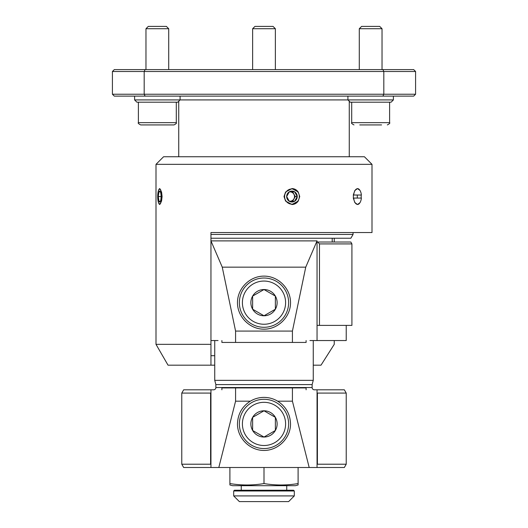 <?xml version="1.0" encoding="UTF-8"?>
<svg xmlns="http://www.w3.org/2000/svg" width="528" height="528" viewBox="0 0 528 528"><rect width="100%" height="100%" fill="white"/><g stroke="black" fill="none" stroke-linecap="round" stroke-linejoin="round"><path stroke-width="0.79" d="M382.886 69.597L413.681 69.597L415.582 71.498L112.418 71.498L114.319 69.597L145.114 69.597A1169.936 827.27 -0 0 0 144.184 71.498L144.184 94.235L383.816 94.235L383.816 71.498A1169.936 827.27 0 0 0 382.886 69.597L145.114 69.597M415.582 94.235L413.681 96.129L382.886 96.129A1169.936 827.27 -0 0 0 383.816 94.235L415.582 94.235L415.582 71.498M112.418 71.498L112.418 94.235L144.184 94.235A1169.936 827.27 0 0 0 145.114 96.129L114.319 96.129L112.418 94.235M210.949 234.445L353.054 234.445L350.863 238.234L210.949 238.234M353.054 234.445L353.054 232.544M349.265 156.757L349.265 101.257M178.735 101.257L178.735 156.757M382.886 96.129L145.114 96.129M229.898 483.562L229.898 484.975L232.544 485.687L295.456 485.687L298.102 484.975L298.102 483.562C286.737 485.463 275.365 485.463 264 483.562C252.635 485.463 241.263 485.463 229.898 483.562L229.898 467.498M293.555 490.235L234.445 490.235L233.686 490.987L294.314 490.987L293.555 490.235M233.686 495.917L239.369 501.6L288.631 501.6L294.314 495.917L233.686 495.917L233.686 490.987M332.211 242.022L332.211 238.234M309.929 340.547L346.229 340.547L346.229 325.387M351.919 325.387L351.919 243.916L319.466 243.916L319.466 325.387L351.919 325.387M319.466 243.916L317.717 242.022L350.823 242.022L351.919 243.916M214.738 365.178L168.036 365.178L155.998 344.335L210.949 344.335L210.949 340.547L218.071 340.547M317.051 325.387L319.466 325.387M317.717 242.022L317.051 242.022M264 483.562L264 467.498M298.102 467.498L298.102 483.562M290.525 302.65C290.631 288.46 278.197 276.019 264 276.124C249.803 276.019 237.369 288.46 237.475 302.65C237.369 316.846 249.803 329.287 264 329.182C278.197 329.287 290.631 316.846 290.525 302.65M210.949 340.547L210.949 232.544L372.002 232.544L372.002 164.34L155.998 164.34L163.581 156.757L364.419 156.757L372.002 164.34M317.051 340.547L317.051 240.887L305.745 267.155L292.42 331.076L292.42 342.441L306.108 342.441L306.108 340.547M221.892 340.547L221.892 342.441L235.58 342.441L235.58 331.076L222.255 267.155L210.949 240.887L317.051 240.887M235.58 342.441L292.42 342.441M235.58 331.076L292.42 331.076M222.255 267.155L305.745 267.155M239.369 302.65A24.631 24.631 0 0 1 264 278.018A24.631 24.631 0 0 1 288.631 302.65A24.631 24.631 0 0 1 264 327.287A24.631 24.631 0 0 1 239.369 302.65M285.602 302.65A21.602 21.602 0 0 1 264 324.251A21.602 21.602 0 0 1 242.398 302.65A21.602 21.602 0 0 1 264 281.054A21.602 21.602 0 0 1 285.602 302.65M252.635 302.65L252.635 309.217A13.127 13.127 0 0 0 277.127 302.65A13.127 13.127 0 0 0 252.635 296.089A13.127 13.127 0 0 0 252.635 309.217L264 315.777L275.365 309.217L275.365 296.089L264 289.529L252.635 296.089L252.635 302.65M214.738 340.547L214.738 380.338L313.262 380.338L313.262 340.547M313.262 380.338L312.127 384.582L215.873 384.582L214.738 380.338M215.873 384.582L215.873 387.539L312.127 387.539L312.127 384.582M213.602 389.809A2.27 2.27 0 0 0 215.873 387.539M312.127 387.539A2.27 2.27 0 0 0 314.398 389.809M210.949 392.693L210.593 393.089L181.771 393.089L183.665 389.809L210.949 389.809L210.949 467.498L183.665 467.498L181.771 464.211L210.593 464.211L210.949 464.614M314.444 389.809L344.335 389.809L346.229 393.089L317.407 393.089L317.051 392.693M317.407 393.089L317.407 464.211L346.229 464.211L346.229 393.089M181.771 393.089L181.771 464.211M317.407 464.211L317.051 464.614M346.229 464.211L344.335 467.498L309.19 467.498L292.42 401.181L292.42 387.915L306.108 387.915L306.108 389.809M210.593 393.089L210.593 464.211M213.556 389.809L210.949 389.809M250.338 401.181C242.088 406.52 237.798 414.097 237.475 423.918C237.369 438.108 249.803 450.549 264 450.443C278.197 450.549 290.631 438.108 290.525 423.918C290.202 414.097 285.912 406.52 277.662 401.181A26.525 26.525 0 0 0 250.338 401.181L235.58 401.181L235.58 387.915L221.892 387.915L221.892 389.809M317.051 389.809L317.051 467.498M210.949 467.498L218.81 467.498L235.58 401.181M292.42 387.915L235.58 387.915M292.42 401.181L277.662 401.181M309.19 467.498L218.81 467.498M239.369 423.918A24.631 24.631 0 0 1 264 399.287A24.631 24.631 0 0 1 288.631 423.918A24.631 24.631 0 0 1 264 448.549A24.631 24.631 0 0 1 239.369 423.918M285.602 423.918A21.602 21.602 0 0 1 264 445.513A21.602 21.602 0 0 1 242.398 423.918A21.602 21.602 0 0 1 264 402.316A21.602 21.602 0 0 1 285.602 423.918M252.635 423.918L252.635 430.478A13.127 13.127 0 0 0 277.127 423.918A13.127 13.127 0 0 0 252.635 417.351A13.127 13.127 0 0 0 252.635 430.478L264 437.045L275.365 430.478L275.365 417.351L264 410.791L252.635 417.351L252.635 423.918M299.31 196.548A7.616 7.352 -90 0 1 291.951 204.164A7.616 7.352 -90 0 1 284.599 196.548A7.616 7.352 -90 0 1 291.951 188.932A7.616 7.352 -90 0 1 299.31 196.548M298.214 201.089L291.951 204.508L285.589 201.089L284.005 196.548L285.589 192.007L291.951 188.588L298.214 192.007L299.746 196.548L298.214 201.089A7.96 7.689 -90 0 1 291.925 204.508M291.845 191.809L289.311 191.809A5.471 5.28 -90 0 1 294.591 191.809L291.845 191.809M289.271 191.869A4.739 4.574 -90 0 1 294.565 196.548A4.739 4.574 90 0 0 289.984 191.809M289.225 191.941A4.673 4.514 -90 0 1 294.492 196.548A4.673 4.514 -90 0 1 289.225 201.155M291.951 202.019A5.471 5.28 -90 0 1 289.311 201.287L294.591 201.287A5.471 5.28 -90 0 1 291.951 202.019M158.4 190.753L159.68 188.588L161.561 192.007L162.089 196.548L161.561 201.089L159.68 204.508L158.4 202.343M161.654 196.548A7.616 1.973 90 0 1 158.763 203.293A7.616 1.973 90 0 1 157.707 196.548A7.616 1.973 90 0 1 158.763 189.803A7.616 1.973 90 0 1 161.654 196.548M159.773 204.494A7.96 2.059 90 0 1 158.915 203.597A7.96 2.059 90 0 1 158.842 203.438M160.09 191.809L158.974 191.809A5.471 1.412 90 0 1 159.68 191.077A5.471 1.412 90 0 1 160.334 191.704A5.471 1.412 90 0 1 160.387 191.809L160.09 191.809M159.68 202.019A5.471 1.412 90 0 1 158.974 201.287L160.387 201.287A5.471 1.412 90 0 1 160.334 201.392A5.471 1.412 90 0 1 159.68 202.019M353.377 198.066L353.377 195.03M357.238 195.03A7.96 3.98 -90 0 1 357.311 196.548A7.96 3.98 -90 0 1 357.238 198.066M361.192 195.03L361.192 198.066M334.25 340.547L334.25 344.335L321.004 365.178L313.262 365.178M210.949 355.707L214.738 355.707M210.949 365.178L210.949 344.335M158.842 189.658A7.96 2.059 90 0 1 158.915 189.499A7.96 2.059 90 0 1 159.773 188.595M334.25 238.234L334.25 242.022M359.931 202.732L357.529 204.508L354.823 202.574L353.285 198.066L353.687 198.066A7.834 3.914 -90 0 0 359.792 202.943L359.72 203.042A7.96 3.98 -90 0 1 357.476 204.508M353.687 195.03L361.376 195.03A7.834 3.914 -90 0 0 359.792 190.153A7.834 3.914 -90 0 0 353.687 195.03L353.285 195.03L354.823 190.522L357.529 188.588L359.931 190.364M289.984 201.287A4.739 4.574 90 0 0 294.558 196.548A4.739 4.574 -90 0 1 293.951 198.917L292.631 201.287M289.271 201.227A4.739 4.574 90 0 0 293.951 198.917L295.277 196.548L297.238 196.548A5.471 5.28 -90 0 1 294.591 201.287L297.238 196.548L294.591 191.809A5.471 5.28 -90 0 1 297.238 196.548M291.925 188.588A7.96 7.689 -90 0 1 298.214 192.007M289.311 201.287A5.471 5.28 -90 0 1 289.311 191.809L286.671 196.548L289.311 201.287M292.631 191.809L295.277 196.548M160.387 191.809A5.471 1.412 90 0 1 161.093 196.548A5.471 1.412 90 0 1 160.387 201.287M158.974 201.287A5.471 1.412 90 0 1 158.261 196.548A5.471 1.412 90 0 1 158.974 191.809L158.261 196.548L158.974 201.287M158.261 196.548L161.093 196.548M353.687 198.066L361.376 198.066A7.834 3.914 -90 0 1 359.792 202.943M357.476 188.588A7.96 3.98 -90 0 1 359.72 190.047A7.96 3.98 -90 0 1 359.753 190.1M393.393 96.129L393.393 99.917L391.123 102.188L350.196 102.188L347.919 99.917L134.607 99.917L136.877 102.188L177.804 102.188L180.081 99.917L180.081 96.129M393.393 99.917L347.919 99.917L347.919 96.129M273.042 26.4L275.365 28.723L252.635 28.723L254.958 26.4L273.042 26.4M275.365 28.723L275.365 69.597M252.635 69.597L252.635 28.723M382.028 28.723L379.705 26.4L361.614 26.4L359.291 28.723L382.028 28.723L382.028 69.597M381.572 124.925L359.746 124.925M361.185 124.925L362.32 124.925M166.386 26.4L148.295 26.4L145.972 28.723L168.709 28.723L166.386 26.4M138.395 122.654L176.293 122.654C176.939 123.031 176.18 123.79 174.016 124.925L140.666 124.925C138.501 123.783 137.749 123.024 138.395 122.654L138.395 102.188M147.866 124.925L146.428 124.925M387.334 124.925C389.499 123.783 390.251 123.024 389.605 122.654L351.707 122.654L351.707 102.188M294.314 495.917L294.314 490.987M241.263 485.687L241.263 490.235M286.737 485.687L286.737 490.235M155.998 344.335L155.998 164.34M134.607 96.129L134.607 99.917M359.291 69.597L359.291 28.723M351.707 122.654C351.061 123.031 351.82 123.79 353.984 124.925M389.605 122.654L389.605 102.188M168.709 69.597L168.709 28.723M176.293 122.654L176.293 102.188M145.972 69.597L145.972 28.723"/></g></svg>
